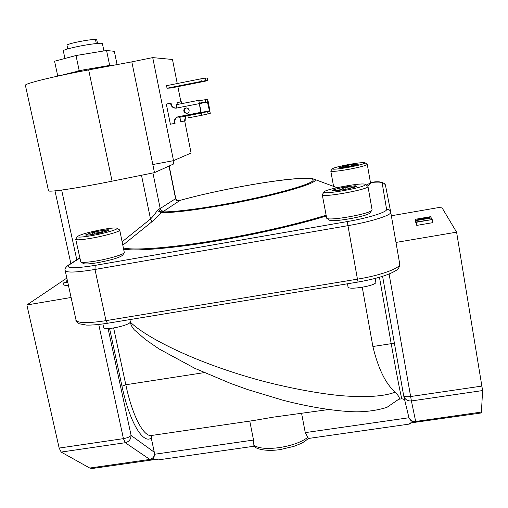 <?xml version="1.0" encoding="UTF-8"?>
<svg xmlns="http://www.w3.org/2000/svg" width="508" height="508" viewBox="0 0 508 508"><rect width="100%" height="100%" fill="white"/><g stroke="black" fill="none" stroke-linecap="round" stroke-linejoin="round"><path stroke-width="0.76" d="M67.755 48.908L66.967 45.199C67.259 44.501 70.828 43.421 77.673 41.948C85.623 40.348 91.548 39.516 95.441 39.44L96.298 43.536M64.935 58.471L63.297 50.8C63.678 49.93 68.364 48.539 77.343 46.615C89.306 44.094 102.629 42.513 102.4 43.593L103.93 50.933M129.896 319.589L130.353 321.735L129.997 322.542C127.267 326.041 103.53 330.67 103.683 327.673L102.883 323.977M375.831 282.061L375.85 282.194C376.796 285.636 347.859 290.525 348.024 286.906L347.459 283.788M328.441 409.562L273.209 417.17L253.911 420.478L151.778 435.439C143.878 437.509 132.474 416.357 125.813 384.753L113.64 327.997M411.251 422.954L409.619 423.888L409.067 423.348L410.089 423.005L415.836 422.186C413.302 422.288 411.359 421.373 409.994 419.443L408.946 417.741L305.264 432.625L308.445 438.461C305.124 441.173 302.533 442.906 300.673 443.655L293.802 446.399L279.857 449.644C265.195 451.739 255.372 448.755 253.917 445.98L253.536 440.049L154.457 454.273L154.21 456.095C153.943 458.178 152.8 459.486 150.774 460.032L156.089 459.27L158.217 459.899L157.201 459.296M305.264 432.625L301.612 413.493M367.76 186.176L367.97 186.461C369.354 189.37 321.405 198.063 322.262 194.767L322.364 194.462M322.262 194.767L326.714 218.256C328.955 221.259 370.802 213.76 371.977 210.115L372.066 209.696M324.136 191.954C321.843 195.205 366.376 187.268 365.271 184.607L365.144 184.391C363.328 182.156 324.999 189.173 324.174 191.878L324.136 191.954M371.92 210.198L370.091 212.744C368.979 216.071 331.47 222.79 329.375 220.053L326.796 218.307M119.539 229.889L119.729 230.111C120.542 231.394 105.581 235.75 91.84 238.15C81.89 239.846 76.517 240.24 75.73 239.319L75.813 239.039M75.73 239.319L80.785 261.912C82.474 262.725 87.789 262.382 96.723 260.89C109.487 258.712 123.609 254.464 124.333 252.654L119.729 230.111M102.47 229.502C88.716 232.156 80.397 234.48 77.508 236.487C77.489 237.528 82.309 237.223 91.973 235.585C105.004 233.305 118.942 229.171 116.967 228.238C115.551 227.648 110.719 228.067 102.47 229.502M124.282 252.724L122.606 255.232C119.723 257.569 111.449 260.045 97.784 262.674C89.764 264.014 84.982 264.312 83.439 263.576L80.855 261.957M367.157 164.23L367.259 164.357C366.287 165.506 360.102 167.17 348.704 169.348C337.884 171.215 331.921 171.787 330.803 171.069L330.854 170.917M366.147 185.071L370.542 183.001L367.259 164.357M348.405 167.342C359.232 165.259 364.782 163.741 365.049 162.782C363.423 162.312 358.045 162.877 348.92 164.478C339.338 166.294 333.807 167.742 332.315 168.821C332.753 169.609 338.112 169.113 348.405 167.342M370.459 183.229L368.986 185.306L367.665 186.106M55.01 190.856C50.787 191.262 48.622 191.237 48.508 190.779L25.4 85.35C23.952 83.75 53.81 76.34 88.671 69.894L112.084 181.178C89.624 185.661 71.952 188.735 59.074 190.392L55.01 190.856L59.074 190.392M59.138 75.819L82.664 70.028L106.267 66.002L114.198 65.138M187.249 113.29L185.35 112.763L184.29 111.068L184.639 109.074L186.233 107.886M183.826 111.15L184.925 112.878L186.874 113.367C188.531 112.947 189.281 111.862 189.122 110.122L188.055 108.42L186.15 107.893C184.448 108.28 183.674 109.366 183.826 111.15M199.847 81.991L194.716 83.001L199.847 81.991M339.312 167.824L348.513 166.738L358.28 164.262M106.68 231.286L105.594 229.94L94.393 231.94C92.081 234.772 89.3 235.629 86.036 234.499L86.512 235.204M100.311 232.474L94.393 231.94L86.036 234.499L85.649 235.045L88.9 235.077L100.317 233.039L109.01 230.162C109.169 229.768 108.033 229.692 105.594 229.94L100.311 232.474M334.537 190.849L334.289 189.503L332.486 190.462L333.927 190.856L344.399 189.643L355.149 187.065L356.806 186.201L355.263 185.75C352.177 188.239 348.717 188.646 344.875 186.976C341.77 189.878 338.239 190.722 334.289 189.503L334.404 190.856M355.41 186.969L355.263 185.75L344.875 186.976L334.289 189.503M345.326 189.471L344.875 186.976M94.869 234.182L94.393 231.94M105.931 231.534L105.594 229.94M355.225 165.297L353.619 164.281C350.723 166.522 347.516 167.107 343.98 166.033L342.595 167.646M358.394 164.116L353.619 164.281L343.98 166.033L339.134 167.792M353.86 165.633L353.619 164.281M344.233 167.437L343.98 166.033M58.274 76.003L57.747 76.003L54.572 61.214L76.003 55.531L106.566 50.495L114.338 51.321L117.081 64.599M106.566 50.495L109.664 65.418L110.553 65.462M76.003 55.531L79.197 70.618L82.664 70.028M106.267 66.002L109.664 65.418M57.747 76.003L60.122 75.406M76.74 71.241L79.197 70.618M163.919 211.087L162.154 211.849C160.509 211.88 159.417 210.96 158.871 209.086L160.204 208.521C160.776 210.382 162.014 211.239 163.919 211.087L179.038 201.041L179.038 200.666L177.578 200.596M157.251 210.547L161.353 212.687L151.924 221.755L150.514 218.986C152.946 216.573 155.194 213.76 157.251 210.547L158.871 209.086M179.134 200.641L179.038 200.666C197.523 195.485 219.177 190.614 243.999 186.055C282.086 179.102 315.049 176.028 313.125 180.327C311.963 184.48 269.215 196.266 223.552 204.426C196.863 209.271 171.31 212.287 162.154 211.849L161.353 212.687C173.438 212.776 194.119 210.255 223.406 205.118C276.733 195.688 323.685 181.718 314.039 179.165L337.064 187.681M122.18 241.751L150.514 218.986L141.491 175.247M151.924 221.755L122.892 245.135M88.671 69.894L131.82 61.855L154.476 172.631L173.736 163.932L173.095 160.738M154.476 172.631L112.084 181.178M186.093 116.034L185.071 119.99L185.242 120.86L180.791 121.742L179.73 116.44M181.477 103.696L181.007 101.867L181.451 101.803L181.908 103.613M198.869 100.768L207.512 99.333L208.394 102.216L210.261 113.398L201.727 115.297M187.516 114.929L186.099 116.021M187.109 115.005L185.68 116.103L184.633 120.091L184.81 120.968M187.865 115.691L188.303 117.894L201.695 115.297M205.213 99.524L205.676 101.911L199.339 103.156L205.676 101.911M201.162 112.446L209.448 110.839L207.334 101.606M188.227 114.789L188.271 115.424L187.833 115.519L200.92 112.973M209.448 110.839L209.245 111.36L201.257 112.909L207.594 111.69L208.058 114.071M201.257 112.909L207.594 111.69M181.007 101.867L176.975 102.654L177.349 104.502M207.512 99.333L210.261 113.398M200.793 112.357L178.187 116.738C175.381 117.589 174.13 119.507 174.428 122.492L174.619 123.412L170.371 124.231L166.319 104.07L170.567 103.232L170.758 104.165C171.539 106.864 173.304 108.198 176.047 108.153L176.454 108.09L176.409 104.686L198.393 100.381L198.819 100.527L201.739 115.367L200.793 112.357L198.819 100.527M178.41 116.694C175.768 117.634 174.606 119.526 174.917 122.377L175.101 123.298L174.619 123.412M170.567 103.232L171.063 103.168L171.253 104.096C172.015 106.763 173.749 108.09 176.454 108.083L199.085 103.67M201.327 81.413L205.861 80.626L207.804 80.601L204.527 81.343L170.898 88.017L167.043 88.221L166.535 85.674L200.825 78.848L201.327 81.413L167.043 88.221M205.861 80.626L205.365 78.067L207.308 78.073L207.804 80.601M152.825 164.535L173.507 160.661L152.724 57.601L172.466 59.48L177.254 83.541M173.507 160.661L191.091 153.029L184.709 120.987M180.905 101.886L177.87 86.633M173.412 107.315L172.568 106.051L172.358 106.382M131.82 61.855L152.724 57.601M205.365 78.067L200.825 78.848M200.965 113.151L178.911 117.424L200.965 113.151M391.35 215.754L441.604 207.042L456.59 232.162L482.6 390.557L481.368 412.947L410.089 423.005M395.986 242.43L456.59 232.162M432.206 219.551L432.727 222.663L416.77 225.4L416.128 221.99L432.206 219.551L416.236 222.294L416.128 221.99M415.931 222.644L415.176 219.329L430.809 216.63L430.962 216.948L419.862 219.602L431.438 217.938L415.652 220.656L415.538 220.332L426.644 217.678L415.176 219.329M416.42 223.685L415.538 220.332M71.095 297.478L26.88 304.971L66.84 278.086M67.748 282.219L63.456 282.956L64.097 285.877L68.389 285.14M26.88 304.971L59.157 448.062L123.438 438.639C127.286 437.947 129.845 436.886 131.108 435.464L108.109 328.593M481.628 412.039L415.671 421.462L411.41 400.945C407.46 401.168 404.889 399.453 403.689 395.796L408.946 417.741M482.054 386.055L410.604 396.532C406.552 397.002 404.228 396.64 403.619 395.459L382.6 276.346L403.625 395.484M416.77 225.4L416.236 222.294M415.804 222.669L415.284 219.621M416.179 223.73L415.652 220.656M431.667 219.316L431.438 217.938M431.089 217.684L430.962 216.948M67.481 281.019L66.561 280.892L67.323 280.283M63.456 282.956L67.678 281.921M155.677 459.442L92.1 468.516L89.732 468.033L61.17 452.069L59.157 448.062M130.156 322.351L131.521 325.907L134.144 329.717L145.371 339.465L159.029 348.92L194.85 368.338L230.911 383.553L247.879 389.63L282.15 399.993C303.054 405.562 332.619 411.34 356.076 411.829C367.125 411.791 377.4 410.312 386.886 407.391L399.053 399.04C399.999 398.189 398.71 395.878 395.192 392.106C385.61 383.781 378.174 368.579 372.891 346.513L362.261 287.299M130.308 322.097C145.402 337.09 195.301 363.188 263.868 381.432C292.398 388.645 317.919 393.376 340.443 395.618C367.957 397.885 385.731 395.992 395.192 392.106M157.423 459.746L156.089 459.27M109.576 328.505L121.977 386.194C129.559 422.205 142.977 444.354 151.289 438.08L154.292 452.241L131.108 435.464C130.918 439.363 128.962 441.782 125.241 442.716L123.438 438.639L98.743 324.491M154.457 454.273L154.292 452.241M151.289 438.08L151.555 436.143M249.771 421.088L253.536 440.049M97.485 43.421L96.691 39.618L95.529 39.859M96.691 39.618L97.549 43.415M307.696 437.42C301.288 442.227 291.776 445.63 279.146 447.637C266.662 449.193 258.191 448.354 253.746 445.129M313.595 179L312.356 178.676C312.369 178.162 298.507 177.889 281.883 180.143C251.168 183.947 206.559 192.824 179.095 200.628L177.832 200.666C177.527 201.079 176.841 200.355 175.755 198.488L175.597 198.666C176.124 200.393 177.273 201.181 179.038 201.041M123.501 248.025C135.585 250.736 174.841 247.574 222.358 239.243C260.172 232.683 300.082 223.374 325.996 215.24M123.742 249.174C136.519 251.549 178.549 247.783 222.206 240.03C259.994 233.477 299.885 224.199 326.142 216.027M152.921 172.949L160.204 208.521L175.597 198.666L168.999 166.072M61.639 190.062L76.797 259.779M385.47 185.242L385.458 185.179C384.969 183.559 383.87 182.816 382.156 182.963L386.588 209.34C387.642 211.931 368.776 217.9 347.237 221.577L95.174 265.366C73.425 268.776 64.865 268.548 69.488 264.681L79.813 258.14M370.459 182.531C377.825 181.851 381.724 181.997 382.156 182.963M79.762 257.905L68.44 265.068C65.5 267.373 64.427 269.227 65.208 270.637C66.694 272.847 76.613 272.453 94.977 269.456L347.821 225.685C371.367 221.685 391.928 215.1 390.735 212.211L390.715 212.122C390.106 210.102 388.734 209.175 386.588 209.34M95.174 265.366L94.977 269.456L105.994 320.65L357.448 279.159L347.237 221.577M68.44 265.068L69.488 264.681M184.633 120.091L185.071 119.99M199.428 103.632L207.728 102.013M188.258 114.948L200.825 112.509M181.185 102.743L181.623 102.686M207.753 80.594L207.264 78.067M171.253 104.096L170.758 104.165M174.917 122.377L174.428 122.492M390.735 212.223L399.713 263.868L390.735 212.211L385.458 185.179C383.699 181.845 378.701 180.956 370.453 182.505M358.089 282.035L357.448 279.159C380.854 275.393 401.104 267.906 399.72 263.893C399.65 266.998 398.386 269.215 395.923 270.535C389.039 274.923 376.428 278.752 358.089 282.035L107.436 323.285C98.342 324.656 91.332 325.253 86.398 325.082L79.28 323.774C76.549 321.767 75.482 320.561 76.06 320.142C77.737 323.247 87.719 323.418 105.994 320.65L107.436 323.285M415.836 422.186L415.671 421.462L412.585 421.151L409.994 419.443M389.096 274.022L411.41 400.945L482.6 390.557M409.619 423.888L409.251 424.091L409.067 423.348M61.17 452.069L125.241 442.716L150.774 460.032M204.197 372.618L125.813 384.753L121.977 386.194M379.457 277.298L391.204 343.675L372.891 346.513M89.732 468.033L149.949 459.416L152.584 458.114L154.21 456.095M398.869 399.244L401.974 398.793C401.606 399.802 397.046 376.739 391.204 343.675L394.513 343.84M375.196 278.46L375.844 282.124M77.508 236.487L75.775 239.097M365.049 162.782L367.189 164.249M54.985 190.856L70.853 263.538M169.177 165.995L175.755 198.488M176.397 104.692L198.393 100.381M176.454 108.09L176.047 108.153M76.06 320.142L65.208 270.637M409.245 424.091L308.439 438.468M66.561 280.892L66.821 282.073M254.146 446.215L158.217 459.899M401.999 398.786L404.559 399.555M367.97 186.43L372.078 209.74M324.174 191.878L322.32 194.526M365.144 184.391L367.824 186.22M116.967 228.238L119.596 229.927M330.803 171.069L333.572 186.385M332.315 168.821L330.835 170.948"/></g></svg>
